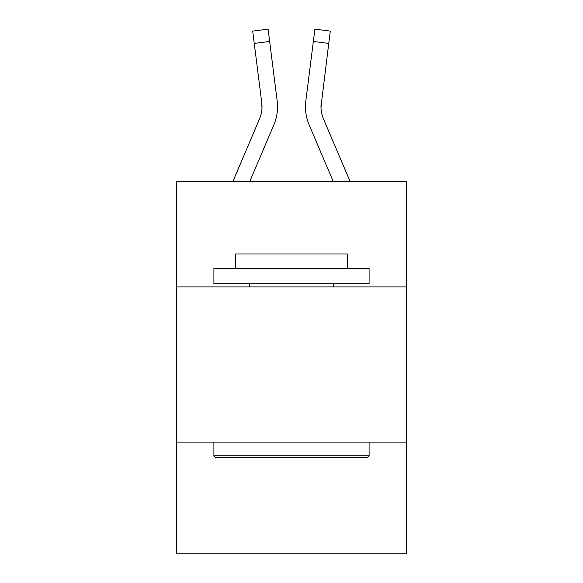 <?xml version="1.0" encoding="UTF-8"?>
<svg xmlns="http://www.w3.org/2000/svg" width="583" height="583" viewBox="0 0 583 583"><rect width="100%" height="100%" fill="white"/><g stroke="black" fill="none" stroke-linecap="round" stroke-linejoin="round"><path stroke-width="0.87" d="M406.351 286.909L406.351 181.371L176.649 181.371L176.649 286.909L406.351 286.909L406.351 553.85L176.649 553.85L176.649 286.909M406.351 442.103L176.649 442.103M249.801 181.371L273.813 124.988A46.56 46.56 0 0 0 277.165 100.91L269.652 41.466L254.254 43.412L252.701 31.096L268.1 29.15L269.652 41.466M276.932 99.052L277.165 100.91M350.062 181.371L323.47 118.91A31.037 31.037 0 0 1 320.985 106.806L328.746 43.412L313.348 41.466L314.9 29.15L330.299 31.096L314.9 29.15L330.299 31.096L314.9 29.15L330.299 31.096L314.9 29.15L330.299 31.096L314.9 29.15L330.299 31.096L314.9 29.15L330.299 31.096L314.9 29.15L330.299 31.096L314.9 29.15L330.299 31.096L314.9 29.15L330.299 31.096L314.9 29.15L330.299 31.096L314.9 29.15L330.299 31.096L314.9 29.15L330.299 31.096L328.746 43.412M333.199 181.371L309.187 124.988A46.56 46.56 0 0 1 305.835 100.91L313.348 41.466M321.022 108.263L320.985 106.806A31.037 31.037 0 0 0 323.47 118.91A31.037 31.037 0 0 1 320.985 106.806A31.037 31.037 0 0 0 323.47 118.91A31.037 31.037 0 0 1 320.985 106.806A31.037 31.037 0 0 0 323.47 118.91A31.037 31.037 0 0 1 320.985 106.806A31.037 31.037 0 0 0 323.47 118.91A31.037 31.037 0 0 1 320.985 106.806A31.037 31.037 0 0 0 323.47 118.91A31.037 31.037 0 0 1 320.985 106.806A31.037 31.037 0 0 0 323.47 118.91A31.037 31.037 0 0 1 320.985 106.806A31.037 31.037 0 0 0 323.47 118.91A31.037 31.037 0 0 1 321.233 102.856L321.022 108.263M215.761 457.626L213.903 455.76L369.097 455.76L367.239 457.626L215.761 457.626M369.097 268.282L369.097 283.804L213.903 283.804L213.903 268.282L369.097 268.282M235.627 268.282L235.627 254.006L347.373 254.006L347.373 268.282M369.097 442.103L369.097 455.76M213.903 442.103L213.903 455.76M333.716 283.804L333.716 286.909M249.284 283.804L249.284 286.909M232.938 181.371L259.53 118.91A31.037 31.037 0 0 0 262.015 106.813A31.037 31.037 0 0 1 259.53 118.91A31.037 31.037 0 0 0 262.015 106.813A31.037 31.037 0 0 1 259.53 118.91A31.037 31.037 0 0 0 262.015 106.813A31.037 31.037 0 0 1 259.53 118.91A31.037 31.037 0 0 0 262.015 106.813A31.037 31.037 0 0 1 259.53 118.91A31.037 31.037 0 0 0 262.015 106.813A31.037 31.037 0 0 1 259.53 118.91A31.037 31.037 0 0 0 262.015 106.813A31.037 31.037 0 0 1 259.53 118.91A31.037 31.037 0 0 0 261.767 102.856L254.254 43.412M261.978 108.263L261.767 102.856L261.978 108.263M305.521 109.021L305.47 106.725M305.835 100.91L306.068 99.052M330.299 31.096L314.9 29.15M252.701 31.096L268.1 29.15"/></g></svg>
